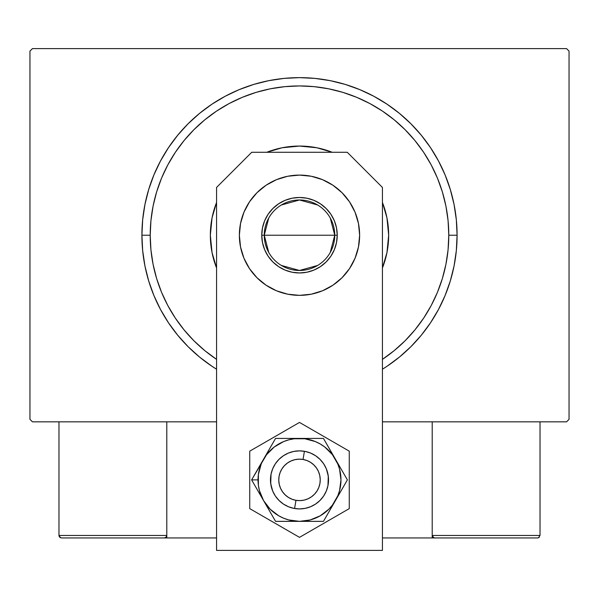 <?xml version="1.0" encoding="UTF-8"?>
<svg xmlns="http://www.w3.org/2000/svg" width="599" height="599" viewBox="0 0 599 599"><rect width="100%" height="100%" fill="white"/><g stroke="black" fill="none" stroke-linecap="round" stroke-linejoin="round"><path stroke-width="0.9" d="M566.564 48.609L32.436 48.609L566.564 48.609L569.05 51.102L569.05 419.345L569.05 51.102L566.564 48.609M32.436 421.831L216.561 421.831L32.436 421.831L29.95 419.345L29.95 51.102L29.95 419.345L32.436 421.831M382.439 421.831L566.564 421.831L382.439 421.831M569.05 419.345L566.564 421.831L569.05 419.345M29.95 51.102L32.436 48.609L29.95 51.102M387.051 366.251L399.473 357.034L410.929 346.649L421.314 335.193L430.524 322.771L438.475 309.503L445.087 295.524L450.298 280.968L454.057 265.963L456.326 250.667L457.082 235.22L448.786 235.22A149.286 149.286 0 0 1 382.439 359.355L394.209 350.625L405.066 340.786L414.905 329.929L423.628 318.166L431.16 305.595L437.427 292.357L442.361 278.557L445.918 264.346L448.067 249.858L448.786 235.22L448.067 220.589L445.918 206.101L442.361 191.89L437.427 178.09L431.16 164.845L423.628 152.281L414.905 140.518L405.066 129.661L394.209 119.822L382.439 111.092L369.875 103.56L356.63 97.3L342.838 92.358L328.626 88.802L314.131 86.653L299.5 85.934L284.869 86.653L270.374 88.802L256.162 92.358L242.37 97.3L229.125 103.56L216.561 111.092L204.791 119.822L193.934 129.661L184.095 140.518L175.372 152.281L167.84 164.845L161.573 178.09L156.638 191.89L153.082 206.101L150.933 220.589L150.214 235.22L141.918 235.22A157.582 157.582 0 0 0 216.561 369.216A157.582 157.582 0 0 1 299.5 77.638A157.582 157.582 0 0 1 382.439 369.216A157.582 157.582 0 0 0 457.082 235.22L456.326 219.781L454.057 204.476L450.298 189.479L445.087 174.915L438.475 160.936L430.524 147.676L421.314 135.254L410.929 123.798L399.473 113.406L387.051 104.196L373.783 96.244L359.804 89.633L345.241 84.422L330.244 80.67L314.947 78.402L299.5 77.638L284.053 78.402L268.756 80.67L253.759 84.422L239.196 89.633L225.217 96.244L211.949 104.196L199.527 113.406L188.071 123.798L177.686 135.254L168.476 147.676L160.525 160.936L153.913 174.915L148.702 189.479L144.943 204.476L142.674 219.781L141.918 235.22L142.674 250.667L144.943 265.963L148.702 280.968L153.913 295.524L160.525 309.503L168.476 322.771L177.686 335.193L188.071 346.649L199.527 357.034L211.949 366.251M216.561 359.355A149.286 149.286 0 0 1 150.214 235.22L150.933 249.858L153.082 264.346L156.638 278.557L161.573 292.357L167.84 305.595L175.372 318.166L184.095 329.929L193.934 340.786L204.791 350.625L216.561 359.355M216.561 267.94A89.161 89.161 0 0 1 210.339 235.22A89.161 89.161 0 0 0 216.561 267.94L212.053 252.613L210.339 235.22A89.161 89.161 0 0 1 216.561 202.507A89.161 89.161 0 0 0 210.339 235.22L212.053 217.826L216.561 202.507M266.78 152.281A89.161 89.161 0 0 1 332.22 152.281A89.161 89.161 0 0 0 266.78 152.281L282.107 147.773L299.5 146.066L316.893 147.773L332.22 152.281M382.439 202.507A89.161 89.161 0 0 1 388.661 235.22A89.161 89.161 0 0 0 382.439 202.507L386.947 217.826L388.661 235.22L386.947 252.613L382.439 267.94A89.161 89.161 0 0 0 388.661 235.22A89.161 89.161 0 0 1 382.439 267.94M212.039 366.303L216.561 369.216M382.439 369.216L386.961 366.303M457.082 235.22A157.582 157.582 0 0 0 299.5 77.638A157.582 157.582 0 0 0 141.918 235.22L150.214 235.22A149.286 149.286 0 0 1 299.5 85.934A149.286 149.286 0 0 1 448.786 235.22L457.082 235.22M330.266 218.029L334.751 235.22A35.251 35.251 0 0 0 299.5 199.976A35.251 35.251 0 0 0 264.249 235.22L261.763 235.22A37.737 37.737 0 0 1 299.5 197.483A37.737 37.737 0 0 1 337.237 235.22L264.249 235.22A35.251 35.251 0 0 1 299.5 199.976A35.251 35.251 0 0 1 334.751 235.22L330.266 252.419M268.734 252.419L264.249 235.22L268.734 218.029M281.35 205.008L299.5 199.976L317.65 205.008M261.763 235.22L262.489 227.86L264.638 220.784L268.12 214.255L272.815 208.542L278.535 203.847L285.057 200.358L292.14 198.209L299.5 197.483L306.86 198.209L313.943 200.358L320.465 203.847L326.185 208.542L330.88 214.255L334.362 220.784L336.511 227.86L337.237 235.22L336.511 242.588L334.362 249.663L330.88 256.185L326.185 261.905L320.465 266.6L313.943 270.089L306.86 272.238L299.5 272.957L292.14 272.238L285.057 270.089L278.535 266.6L272.815 261.905L268.12 256.185L264.638 249.663L262.489 242.588L261.763 235.22L334.751 235.22A35.251 35.251 0 0 1 299.5 270.471A35.251 35.251 0 0 1 264.249 235.22A35.251 35.251 0 0 0 299.5 270.471A35.251 35.251 0 0 0 334.751 235.22L337.237 235.22A37.737 37.737 0 0 1 299.5 272.957A37.737 37.737 0 0 1 261.763 235.22M317.65 265.439L299.5 270.471L281.35 265.439M432.201 537.947L382.439 537.947L432.201 537.947L432.201 421.831L432.201 537.947L434.687 537.947L432.201 537.947M58.979 535.461L166.799 535.461L166.073 537.221L164.313 537.947L216.561 537.947L166.799 537.947L166.799 421.831L166.799 537.947L61.465 537.947L164.313 537.947L166.073 537.221L166.799 535.461L58.979 535.461L58.979 421.831L58.979 535.461L59.705 537.221L61.465 537.947L59.705 537.221L60.514 537.76L58.979 535.461L59.166 536.412M294.573 508.499L295.981 500.322A20.733 20.733 0 0 1 279.067 476.37A20.733 20.733 0 0 1 303.019 459.455L304.427 451.287A29.029 29.029 0 0 0 270.89 474.962A29.029 29.029 0 0 0 294.573 508.499L294.573 508.499A29.029 29.029 0 0 1 270.89 474.962A29.029 29.029 0 0 1 304.427 451.287L304.427 451.287A29.029 29.029 0 0 1 328.11 484.823A29.029 29.029 0 0 1 294.573 508.499L294.573 508.499A29.029 29.029 0 0 0 328.11 484.823A29.029 29.029 0 0 0 304.427 451.287L303.019 459.455L298.968 459.163L294.933 459.665L291.077 460.945L287.542 462.952L284.465 465.61L281.972 468.815L280.145 472.454L279.067 476.37L278.775 480.42L279.276 484.456L280.557 488.312L282.563 491.846L285.221 494.924L288.426 497.425L292.057 499.244L295.981 500.322L300.032 500.622L304.067 500.12L307.923 498.84L311.458 496.833L314.535 494.168L317.028 490.963L318.855 487.331L319.933 483.415L320.225 479.357L319.724 475.321L318.443 471.465L316.437 467.931L313.779 464.861L310.574 462.361L306.943 460.534L303.019 459.455A20.733 20.733 0 0 1 319.933 483.415A20.733 20.733 0 0 1 295.981 500.322L294.573 508.499M166.612 536.412L166.073 537.221M539.295 537.221L538.486 537.76L540.021 535.461L540.021 421.831L540.021 535.461L432.201 535.461L432.201 421.831L432.201 535.461L432.927 537.221L434.687 537.947L537.535 537.947L434.687 537.947L432.927 537.221L433.736 537.76L432.201 535.461L432.388 536.412M538.486 537.76L537.535 537.947L538.486 537.76M540.021 535.461L432.201 535.461M434.687 537.947L433.736 537.76M243.95 258.236L240.528 246.953L239.368 235.22A60.132 60.132 0 0 1 299.5 175.095A60.132 60.132 0 0 1 359.632 235.22L358.472 246.953L355.05 258.236L349.494 268.629L342.022 277.741L332.909 285.221L322.509 290.777L311.233 294.199L299.5 295.352L287.767 294.199L276.491 290.777L266.091 285.221L256.978 277.741L249.506 268.629L243.95 258.236L240.528 246.953L239.368 235.22L240.528 223.494L243.95 212.211L249.506 201.818L256.978 192.706L266.091 185.226L276.491 179.67L287.767 176.248L299.5 175.095L311.233 176.248L322.509 179.67L332.909 185.226L342.022 192.706L349.494 201.818L355.05 212.211L358.472 223.494L359.632 235.22L358.472 246.953L355.05 258.236M382.439 550.391L382.439 187.45L347.27 152.281L251.73 152.281L216.561 187.45L216.561 550.391L382.439 550.391L382.439 187.45L347.27 152.281L251.73 152.281L216.561 187.45L216.561 550.391L382.439 550.391M322.509 290.777L311.233 294.199L299.5 295.352L287.767 294.199L276.491 290.777M266.091 285.221L256.978 277.741M358.472 223.494L359.632 235.22A60.132 60.132 0 0 1 299.5 295.352A60.132 60.132 0 0 1 239.368 235.22L240.528 223.494L243.95 212.211L249.506 201.818M276.491 179.67L287.767 176.248M349.494 201.818L355.05 212.211M328.282 476.115L327.967 485.557L326.32 491L323.64 496.017L320.023 500.42L315.628 504.029L310.611 506.709L305.161 508.364L299.5 508.918L293.839 508.364L288.389 506.709L283.372 504.029L278.977 500.42L275.36 496.017L272.68 491L270.718 483.692M270.718 483.67L271.033 474.228L272.68 468.785L275.36 463.761L278.977 459.366L283.372 455.757L288.389 453.069L293.839 451.421L299.5 450.86L305.161 451.421L310.611 453.069L315.628 455.757L320.023 459.366L323.64 463.761L326.32 468.785L328.282 476.093M260.4 495.111L263.59 500.629A41.466 41.466 0 0 1 258.034 479.889L251.617 479.889L275.555 521.362L323.445 521.362L347.383 479.889L323.445 438.423L275.555 438.423L251.617 479.889L260.4 495.111M263.59 459.156L261.186 464.023L258.386 474.475L258.386 485.302L259.442 490.626L263.59 500.629L270.179 509.217L278.767 515.806L283.634 518.202L288.77 519.947L299.5 521.362L310.23 519.947L320.233 515.806L328.821 509.217L332.4 505.137L337.814 495.762L339.558 490.626L340.966 479.889L339.558 469.159L337.814 464.023L332.4 454.648L324.748 446.989L320.233 443.979L315.366 441.575L304.913 438.775L294.087 438.775L288.77 439.838L283.634 441.575L274.252 446.989L266.6 454.648L251.617 479.889L258.034 479.889A41.466 41.466 0 0 1 299.5 438.423L275.555 438.423L263.59 459.156M271.033 485.557L270.471 479.889L271.033 485.557L272.68 491L275.36 496.017M327.967 474.228L328.529 479.889L327.967 474.228L326.32 468.785L323.64 463.761M271.033 474.228L272.68 468.785L275.36 463.761M327.967 485.557L326.32 491L323.64 496.017M299.5 438.423A41.466 41.466 0 0 1 335.41 459.156L323.445 438.423L299.5 438.423M335.41 459.156A41.466 41.466 0 0 1 335.41 500.629L347.383 479.889L335.41 459.156M335.41 500.629A41.466 41.466 0 0 1 299.5 521.362L323.445 521.362L335.41 500.629M299.5 521.362A41.466 41.466 0 0 1 263.59 500.629L275.555 521.362L299.5 521.362M249.738 451.159L249.738 508.618L299.5 537.355L349.262 508.618L349.262 451.159L299.5 422.43L249.738 451.159L249.738 508.618L299.5 537.355L349.262 508.618L349.262 451.159L299.5 422.43L249.738 451.159M324.149 464.562L325.534 467.055M326.665 469.668L326.987 470.552M326.994 470.574L327.541 472.379M328.514 480.84L328.469 481.798M327.541 487.399L326.987 489.226M325.938 491.869L325.542 492.715M325.534 492.73L324.643 494.407M323.093 496.803L321.326 499.034M319.342 501.078L317.171 502.92M314.827 504.545L312.341 505.923M309.728 507.061L308.844 507.375M308.829 507.375L307.01 507.93M304.232 508.529L301.402 508.858M298.549 508.903L297.613 508.858M297.583 508.858L295.711 508.671M292.911 508.162L290.171 507.383M287.52 506.335L284.989 505.032M282.593 503.489L281.837 502.928M281.822 502.913L280.362 501.715M278.31 499.738L276.468 497.559M274.851 495.223L273.466 492.73M272.335 490.117L272.013 489.233M272.006 489.211L271.459 487.406M270.486 478.938L270.531 477.987M271.459 472.386L272.013 470.559M273.062 467.909L273.458 467.063M273.466 467.055L274.357 465.378M275.907 462.982L277.674 460.751M279.658 458.707L281.829 456.865M284.173 455.24L286.659 453.855M289.272 452.724L290.156 452.41M290.171 452.402L291.99 451.848M294.768 451.249L297.598 450.927M300.451 450.875L301.387 450.927M301.417 450.927L303.289 451.114M306.089 451.624L307.01 451.848M307.017 451.856L308.829 452.402M311.48 453.45L314.011 454.753M316.407 456.296L317.163 456.857M317.178 456.872L318.638 458.063M320.69 460.047L322.532 462.218"/></g></svg>
